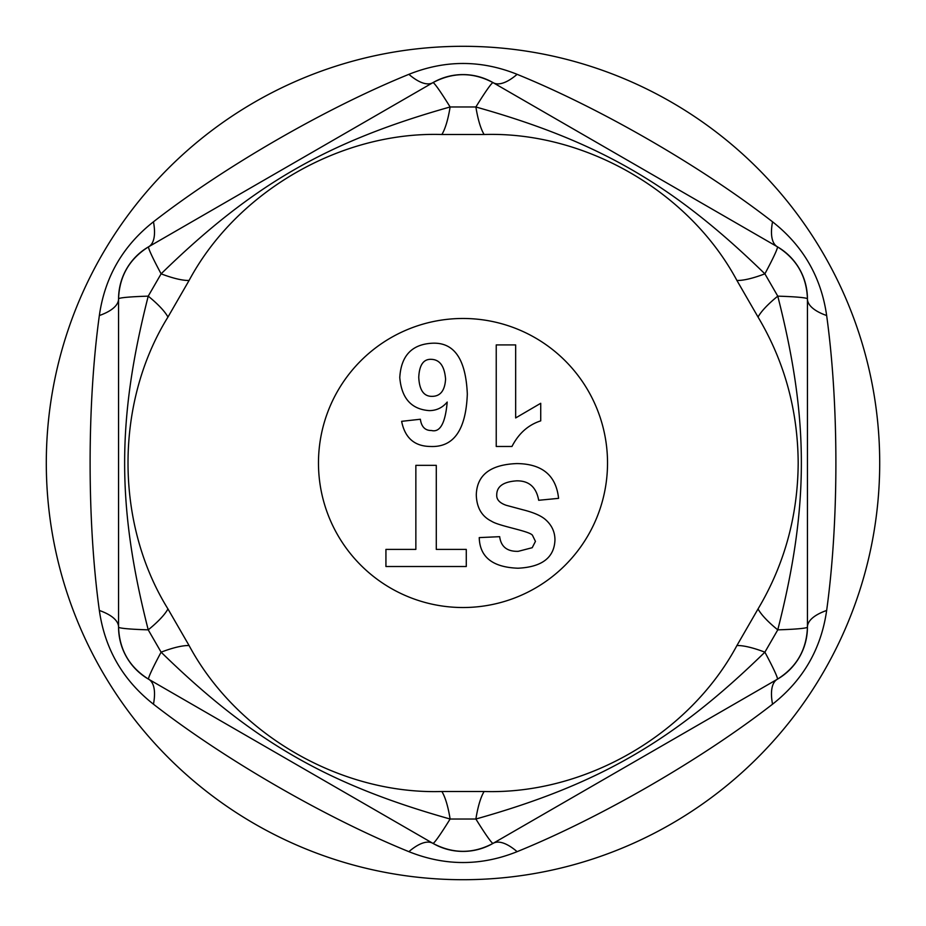 <?xml version="1.0" encoding="UTF-8"?>
<svg xmlns="http://www.w3.org/2000/svg" width="926" height="926" viewBox="0 0 926 926"><rect width="100%" height="100%" fill="white"/><g stroke="black" fill="none" stroke-linecap="round" stroke-linejoin="round"><path stroke-width="1.39" d="M431.308 359.334C423.529 358.952 419.339 364.948 418.749 377.31C419.385 390.228 423.888 396.583 432.234 396.351C440.44 396.247 444.885 390.494 445.58 379.081C444.526 366.175 439.769 359.601 431.308 359.334M430.312 446.471C414.478 446.263 404.917 437.882 401.629 421.33L420.369 419.246C421.446 426.863 425.15 430.613 431.47 430.509C440.105 432.639 445.348 423.159 447.2 402.058C442.42 407.764 436.424 410.612 429.236 410.612C411.341 409.304 401.525 398.273 399.777 377.542C401.085 355.711 411.908 344.275 432.234 343.222C454.157 342.145 465.859 359.103 467.317 394.117C465.928 430.127 453.601 447.571 430.312 446.471M415.855 465.35L436.285 465.35L436.285 549.396L466.276 549.396L466.276 566.515L385.934 566.515L385.934 549.396L415.855 549.396L415.855 465.35M516.789 463.579C542.185 463.81 556.109 475.408 558.575 498.35L538.689 500.283C536.316 487.122 528.966 480.652 516.627 480.849C503.42 481.751 496.787 486.405 496.741 494.808C496.405 499.484 499.565 502.98 506.221 505.295L522.565 509.694C533.515 512.414 541.201 515.759 545.622 519.717C551.85 525.262 554.952 532.022 554.952 539.997C554.269 557.637 541.953 567.048 518.016 568.217C492.701 567.314 479.772 557.116 479.24 537.601L499.67 536.675C500.978 546.757 507.17 551.641 518.247 551.329L532.207 547.706L535.448 541.386L532.438 535.216C529.151 530.899 499.091 526.2 491.532 521.222C481.705 516.349 476.624 507.541 476.3 494.808C476.902 475.015 490.398 464.597 516.789 463.579M496.232 446.471L496.232 344.923L515.666 344.923L515.666 417.939L540.726 403.285L540.726 420.867C528.26 424.884 518.676 433.414 511.962 446.471L496.232 446.471M432.893 82.657A60.213 22.699 60 0 1 408.887 74.335C325.593 108.192 224.439 166.611 153.461 221.8A60.213 22.699 -120 0 1 148.669 246.756A60.213 60.213 -60 0 0 118.563 298.901C119.35 276.237 129.385 258.852 148.669 246.756L432.893 82.657C452.999 72.008 473.082 72.008 493.107 82.657A60.213 60.213 -0 0 0 432.893 82.657A57.806 3.16 -120 0 1 450.117 106.976A57.806 14.133 -87.7 0 1 441.864 134.501L484.136 134.501C585.163 131.353 689.141 191.381 736.911 280.451L758.047 317.062C784.461 361.441 797.83 410.079 798.189 463C797.842 515.909 784.461 564.559 758.047 608.938L736.911 645.549C689.141 734.619 585.163 794.658 484.136 791.498L441.864 791.498C340.837 794.647 236.859 734.619 189.089 645.549L167.953 608.938C114.708 523.028 114.697 402.96 167.953 317.062A57.806 14.133 32.3 0 0 148.229 296.146C116.803 419.628 116.745 506.383 148.229 629.854A57.806 14.133 147.7 0 0 167.953 608.938M153.461 221.8C122.857 245.865 104.812 277.117 99.348 315.535A60.213 22.699 180 0 0 118.563 298.901L118.563 627.099A60.213 60.213 -120 0 0 148.669 679.244C129.385 667.148 119.35 649.774 118.563 627.099A60.213 22.699 180 0 0 99.348 610.465C104.812 648.894 122.857 680.135 153.461 704.2A60.213 22.699 120 0 0 148.669 679.244L432.893 843.343A60.213 60.213 180 0 0 493.107 843.343C473.082 853.992 452.999 853.992 432.893 843.343A57.806 3.16 -60 0 0 450.117 819.024A57.806 14.133 87.7 0 0 441.864 791.498M99.348 315.535C87.021 404.593 87.044 521.407 99.348 610.465M153.461 704.2C224.439 759.389 325.593 817.808 408.887 851.665A60.213 22.699 120 0 1 432.893 843.343M408.887 851.665C445.036 866.146 481.103 866.146 517.113 851.665A60.213 22.699 60 0 0 493.107 843.343L777.331 679.244A60.213 60.213 120 0 0 807.437 627.099C806.65 649.763 796.615 667.148 777.331 679.244A57.806 3.16 -120 0 0 764.888 652.17A57.806 14.133 27.7 0 0 736.911 645.549M517.113 851.665C600.465 817.785 701.538 759.401 772.539 704.2A60.213 22.699 60 0 1 777.331 679.244M772.539 704.2C803.143 680.135 821.188 648.883 826.652 610.465A60.213 22.699 -0 0 0 807.437 627.099L807.437 298.901A60.213 60.213 60 0 0 777.331 246.756C796.615 258.852 806.65 276.226 807.437 298.901A57.806 3.16 180 0 0 777.771 296.146A57.806 14.133 -32.3 0 0 758.047 317.062M826.652 610.465C838.979 521.338 838.968 404.616 826.652 315.535A60.213 22.699 0 0 1 807.437 298.901M826.652 315.535C821.188 277.106 803.143 245.865 772.539 221.8A60.213 22.699 -60 0 0 777.331 246.756L493.107 82.657A60.213 22.699 -60 0 0 517.113 74.335C481.103 59.854 445.036 59.854 408.887 74.335M772.539 221.8C701.514 166.564 600.418 108.215 517.113 74.335M118.563 627.099A57.806 3.16 180 0 0 148.229 629.854L161.112 652.17A57.806 14.133 152.3 0 1 189.089 645.549M148.669 679.244A57.806 3.16 120 0 1 161.112 652.17C252.3 741.182 327.468 784.496 450.117 819.024L475.883 819.024A57.806 14.133 92.3 0 1 484.136 791.498M493.107 843.343A57.806 3.16 -120 0 1 475.883 819.024C598.532 784.507 673.7 741.17 764.888 652.17L777.771 629.854A57.806 14.133 32.3 0 1 758.047 608.938M807.437 627.099A57.806 3.16 180 0 1 777.771 629.854C809.197 506.372 809.255 419.617 777.771 296.146L764.888 273.83A57.806 14.133 -27.7 0 1 736.911 280.451M167.953 317.062L189.089 280.451A57.806 14.133 -152.3 0 1 161.112 273.83C252.3 184.83 327.468 141.504 450.117 106.976L475.883 106.976A57.806 14.133 -92.3 0 0 484.136 134.501M764.876 273.841C673.653 184.876 598.566 141.446 475.871 106.988M189.089 280.451C236.859 191.381 340.837 131.342 441.864 134.501M148.669 246.756A57.806 3.16 -120 0 0 161.112 273.83L148.229 296.146A57.806 3.16 180 0 0 118.563 298.901M475.883 106.976A57.806 3.16 -60 0 1 493.107 82.657M777.331 246.756A57.806 3.16 120 0 1 764.888 273.83M76.846 619.598A416.7 416.7 0 0 1 357.147 59.97A416.7 416.7 0 0 1 876.274 409.639A416.7 416.7 0 0 1 76.846 619.598M318.475 463A144.525 144.525 0 0 0 463 607.525A144.525 144.525 0 0 0 607.525 463A144.525 144.525 0 0 0 463 318.475A144.525 144.525 0 0 0 318.475 463"/></g></svg>
